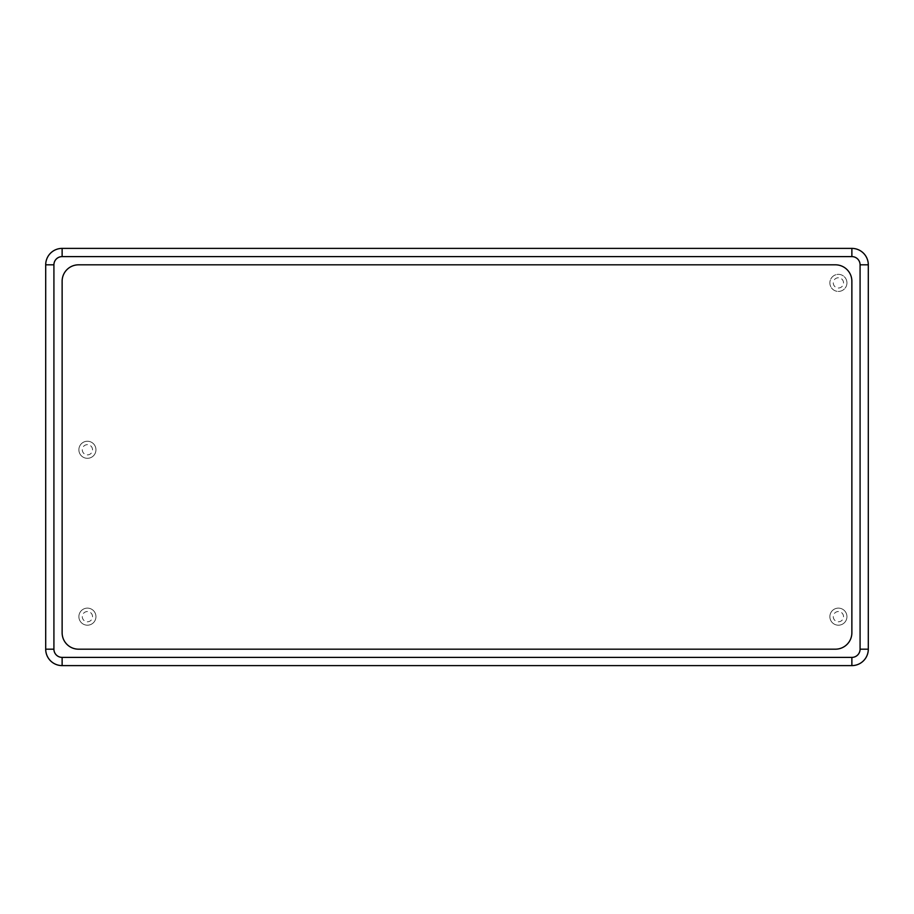<?xml version="1.0" encoding="UTF-8"?>
<svg xmlns="http://www.w3.org/2000/svg" width="914" height="914" viewBox="0 0 914 914"><rect width="100%" height="100%" fill="white"/><g stroke="black" fill="none" stroke-linecap="round" stroke-linejoin="round"><path stroke-width="0.69" stroke-dasharray="4.57 3.43" d="M846.947 282.883A8.546 8.546 0 0 0 834.139 275.491A8.546 8.546 0 0 0 834.139 290.286A8.546 8.546 0 0 0 846.947 282.883A8.546 8.546 0 0 0 834.139 275.491A8.546 8.546 0 0 0 834.139 290.286A8.546 8.546 0 0 0 846.947 282.883M868.3 264.82L868.3 649.18A16.429 16.429 0 0 1 851.871 665.609L62.129 665.609A16.429 16.429 0 0 1 45.7 649.18L45.7 264.82A16.429 16.429 0 0 1 62.129 248.391L851.871 248.391A16.429 16.429 0 0 1 868.3 264.82M846.947 616.653A8.546 8.546 0 0 0 834.139 609.261A8.546 8.546 0 0 0 834.139 624.056A8.546 8.546 0 0 0 846.947 616.653A8.546 8.546 0 0 0 834.139 609.261A8.546 8.546 0 0 0 834.139 624.056A8.546 8.546 0 0 0 846.947 616.653A8.546 8.546 0 0 0 834.139 609.261A8.546 8.546 0 0 0 834.139 624.056A8.546 8.546 0 0 0 846.947 616.653M95.959 616.653A8.546 8.546 0 0 0 83.151 609.261A8.546 8.546 0 0 0 83.151 624.056A8.546 8.546 0 0 0 95.959 616.653A8.546 8.546 0 0 0 83.151 609.261A8.546 8.546 0 0 0 83.151 624.056A8.546 8.546 0 0 0 95.959 616.653A8.546 8.546 0 0 0 83.151 609.261A8.546 8.546 0 0 0 83.151 624.056A8.546 8.546 0 0 0 95.959 616.653M95.959 449.768A8.546 8.546 0 0 0 83.151 442.376A8.546 8.546 0 0 0 83.151 457.171A8.546 8.546 0 0 0 95.959 449.768A8.546 8.546 0 0 0 83.151 442.376A8.546 8.546 0 0 0 83.151 457.171A8.546 8.546 0 0 0 95.959 449.768A8.546 8.546 0 0 0 83.151 442.376A8.546 8.546 0 0 0 83.151 457.171A8.546 8.546 0 0 0 95.959 449.768M835.453 649.18L78.547 649.18A16.429 16.429 0 0 1 62.129 632.751L62.129 281.249A16.429 16.429 0 0 1 78.547 264.82L835.453 264.82A16.429 16.429 0 0 1 851.871 281.249L851.871 632.751A16.429 16.429 0 0 1 835.453 649.18M843.531 282.883A5.13 5.13 0 0 0 835.842 278.45A5.13 5.13 0 0 0 835.842 287.327A5.13 5.13 0 0 0 843.531 282.883M843.531 616.653A5.13 5.13 0 0 0 835.842 612.22A5.13 5.13 0 0 0 835.842 621.097A5.13 5.13 0 0 0 843.531 616.653M92.543 616.653A5.13 5.13 0 0 0 84.853 612.22A5.13 5.13 0 0 0 84.853 621.097A5.13 5.13 0 0 0 92.543 616.653M92.543 449.768A5.13 5.13 0 0 0 84.853 445.335A5.13 5.13 0 0 0 84.853 454.212A5.13 5.13 0 0 0 92.543 449.768"/><path stroke-width="1.37" d="M851.871 256.606L851.871 248.391A16.429 16.429 0 0 1 868.3 264.82L868.3 649.18A16.429 16.429 0 0 1 851.871 665.609L62.129 665.609A16.429 16.429 0 0 1 45.7 649.18L45.7 264.82A16.429 16.429 0 0 1 62.129 248.391L851.871 248.391A16.429 16.429 0 0 1 868.3 264.82L860.085 264.82L860.085 649.18A8.215 8.215 0 0 1 851.871 657.394L62.129 657.394A8.215 8.215 0 0 1 53.915 649.18L53.915 264.82A8.215 8.215 0 0 1 62.129 256.606L851.871 256.606A8.215 8.215 0 0 1 860.085 264.82M835.453 649.18L78.547 649.18A16.429 16.429 0 0 1 62.129 632.751L62.129 281.249A16.429 16.429 0 0 1 78.547 264.82L835.453 264.82A16.429 16.429 0 0 1 851.871 281.249L851.871 632.751A16.429 16.429 0 0 1 835.453 649.18M860.085 649.18L868.3 649.18A16.429 16.429 0 0 1 851.871 665.609L851.871 657.394M53.915 264.82L45.7 264.82A16.429 16.429 0 0 1 62.129 248.391L62.129 256.606M62.129 657.394L62.129 665.609A16.429 16.429 0 0 1 45.7 649.18L53.915 649.18"/></g></svg>
